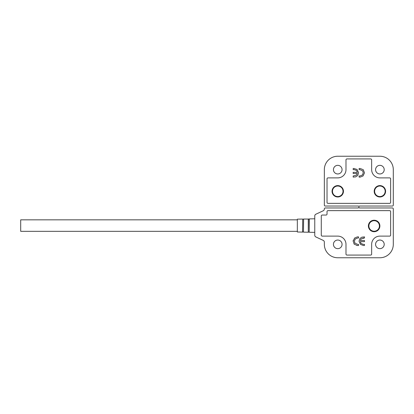 <?xml version="1.0" encoding="UTF-8"?>
<svg xmlns="http://www.w3.org/2000/svg" width="414" height="414" viewBox="0 0 414 414"><rect width="100%" height="100%" fill="white"/><g stroke="black" fill="none" stroke-linecap="round" stroke-linejoin="round"><path stroke-width="0.62" d="M379.892 225.961A5.744 5.744 0 0 1 374.147 231.711A5.744 5.744 0 0 1 368.398 225.961A5.744 5.744 0 0 1 374.147 220.217A5.744 5.744 0 0 1 379.892 225.961M364.47 244.369L364.47 245.502L363.43 245.502L360.475 244.389L359.047 241.243L359.942 238.48L361.846 237.201L364.47 236.88L364.47 238.014L361.205 238.852L360.294 240.508L364.47 240.508L364.47 241.647L360.294 241.647L361.044 243.427L363.244 244.369L364.47 244.369M390.619 235.157A0.957 0.957 0 0 1 389.662 236.115L379.892 236.115A8.239 8.239 0 0 0 371.653 244.353L371.653 254.118A0.957 0.957 0 0 1 370.696 255.076L346.948 255.076A0.957 0.957 0 0 1 345.99 254.118L345.99 244.353A8.239 8.239 0 0 0 337.752 236.115L322.237 236.115A0.957 0.957 0 0 1 321.28 235.157L321.28 216.004A0.957 0.957 0 0 1 322.237 215.047L326.066 215.047A0.957 0.957 0 0 0 327.024 214.09L327.024 211.595A0.957 0.957 0 0 1 327.981 210.638L389.662 210.638A0.957 0.957 0 0 1 390.619 211.595L390.619 235.157A0.957 0.957 0 0 1 389.662 236.115M327.981 210.638A0.957 0.957 0 0 0 327.024 211.595L327.024 214.09M321.28 235.157A0.957 0.957 0 0 0 322.237 236.115L337.752 236.115M370.696 255.076A0.957 0.957 0 0 0 371.653 254.118L371.653 244.353M358.54 244.369L358.54 245.502L357.401 245.502L354.353 244.26L353.152 241.15L354.607 238.029L357.442 236.88L358.54 236.88L358.54 238.014L357.634 238.014L355.171 239.044L354.4 241.222L354.969 243.158L357.608 244.369L358.54 244.369M363.244 244.369L361.044 243.427L360.294 241.647M363.539 238.014L363.031 238.045M361.846 237.201L362.188 237.093M359.942 238.48L359.047 241.243M363.43 245.502L360.475 244.389M357.608 244.369L354.969 243.158M354.4 241.222L355.171 239.044M357.442 236.88L354.607 238.029M353.152 241.15L353.209 240.441M354.353 244.26L353.918 243.732M357.401 245.502L356.723 245.455M368.879 225.961A5.268 5.268 0 0 1 374.147 220.693A5.268 5.268 0 0 1 379.415 225.961A5.268 5.268 0 0 1 374.147 231.229A5.268 5.268 0 0 1 368.879 225.961M342.062 244.353A4.311 4.311 0 0 1 337.752 248.659A4.311 4.311 0 0 1 333.441 244.353A4.311 4.311 0 0 1 337.752 240.042A4.311 4.311 0 0 1 342.062 244.353M384.202 244.353A4.311 4.311 0 0 1 379.892 248.659A4.311 4.311 0 0 1 375.581 244.353A4.311 4.311 0 0 1 379.892 240.042A4.311 4.311 0 0 1 384.202 244.353M389.662 210.638A0.957 0.957 0 0 1 390.619 211.595M321.28 216.004A0.957 0.957 0 0 1 322.237 215.047M323.236 210.773L315.872 214.209A1.915 1.915 0 0 0 314.764 215.942L314.764 235.219A1.915 1.915 0 0 0 315.872 236.953L323.236 240.389A1.915 1.915 0 0 1 324.343 242.123L324.343 244.353A13.408 13.408 0 0 0 337.752 257.762L379.892 257.762A13.408 13.408 0 0 0 393.3 244.353L393.3 208.915A0.957 0.957 0 0 0 392.343 207.957L359.3 207.957L359.078 207.533A0.29 0.29 0 0 0 358.571 207.533L358.343 207.957L325.3 207.957A0.957 0.957 0 0 0 324.343 208.915L324.343 209.034A1.915 1.915 0 0 1 323.236 210.773M302.541 219.053L297.335 219.161L297.335 231.995L302.541 232.109L302.722 219.177L302.541 232.109M297.335 231.328L20.7 231.328L20.7 219.834L297.335 219.834M374.194 191.294A5.698 5.698 0 0 1 379.892 185.596A5.698 5.698 0 0 1 385.589 191.294A5.698 5.698 0 0 1 379.892 196.992A5.698 5.698 0 0 1 374.194 191.294M332.054 191.294A5.698 5.698 0 0 1 337.752 185.596A5.698 5.698 0 0 1 343.449 191.294A5.698 5.698 0 0 1 337.752 196.992A5.698 5.698 0 0 1 332.054 191.294M353.178 169.631L353.178 168.498L354.213 168.498L357.168 169.611L358.596 172.757L357.701 175.52L355.797 176.799L353.178 177.12L353.178 175.986L356.438 175.148L357.349 173.492L353.178 173.492L353.178 172.353L357.349 172.353L356.599 170.573L354.4 169.631L353.178 169.631M327.024 178.843A0.957 0.957 0 0 1 327.981 177.885L337.752 177.885A8.239 8.239 0 0 0 345.99 169.647L345.99 159.882A0.957 0.957 0 0 1 346.948 158.924L370.696 158.924A0.957 0.957 0 0 1 371.653 159.882L371.653 169.647A8.239 8.239 0 0 0 379.892 177.885L389.662 177.885A0.957 0.957 0 0 1 390.619 178.843L390.619 202.405A0.957 0.957 0 0 1 389.662 203.362L327.981 203.362A0.957 0.957 0 0 1 327.024 202.405L327.024 178.843A0.957 0.957 0 0 1 327.981 177.885M390.619 178.843A0.957 0.957 0 0 0 389.662 177.885L379.892 177.885M346.948 158.924A0.957 0.957 0 0 0 345.99 159.882L345.99 169.647M359.104 169.631L359.104 168.498L360.247 168.498L363.29 169.74L364.491 172.85L363.037 175.971L360.201 177.12L359.104 177.12L359.104 175.986L360.009 175.986L362.473 174.956L363.244 172.778L362.674 170.842L360.035 169.631L359.104 169.631M354.4 169.631L356.599 170.573L357.349 172.353M355.797 176.799L355.196 176.98M356.656 169.222L357.168 169.611L358.596 172.757L357.701 175.52M360.035 169.631L362.674 170.842M363.244 172.778L362.473 174.956M360.201 177.12L363.037 175.971L364.491 172.85M343.02 191.294A5.268 5.268 0 0 1 337.752 196.562A5.268 5.268 0 0 1 332.483 191.294A5.268 5.268 0 0 1 337.752 186.026A5.268 5.268 0 0 1 343.02 191.294M385.16 191.294A5.268 5.268 0 0 1 379.892 196.562A5.268 5.268 0 0 1 374.623 191.294A5.268 5.268 0 0 1 379.892 186.026A5.268 5.268 0 0 1 385.16 191.294M333.441 169.647A4.311 4.311 0 0 1 337.752 165.341A4.311 4.311 0 0 1 342.062 169.647A4.311 4.311 0 0 1 337.752 173.958A4.311 4.311 0 0 1 333.441 169.647M375.581 169.647A4.311 4.311 0 0 1 379.892 165.341A4.311 4.311 0 0 1 384.202 169.647A4.311 4.311 0 0 1 379.892 173.958A4.311 4.311 0 0 1 375.581 169.647M390.619 202.405A0.957 0.957 0 0 1 389.662 203.362M358.985 206.529L358.343 206.043L325.3 206.043A0.957 0.957 0 0 1 324.343 205.085L324.343 169.647A13.408 13.408 0 0 1 337.752 156.238L379.892 156.238A13.408 13.408 0 0 1 393.3 169.647L393.3 205.085A0.957 0.957 0 0 1 392.343 206.043L359.3 206.043L358.985 206.529M327.981 203.362A0.957 0.957 0 0 1 327.024 202.405M303.446 232L303.622 219.027L303.446 232L302.722 231.975M308.28 218.939L308.28 232.233L308.466 219.058L303.622 219.027M309.196 232.119L309.377 218.902L309.196 232.119L308.466 232.104M309.377 218.902L314.764 218.789M303.446 219.161L302.722 219.177M303.622 232.13L308.28 232.233M309.196 219.042L308.466 219.058M309.377 232.254L314.764 232.373"/></g></svg>
